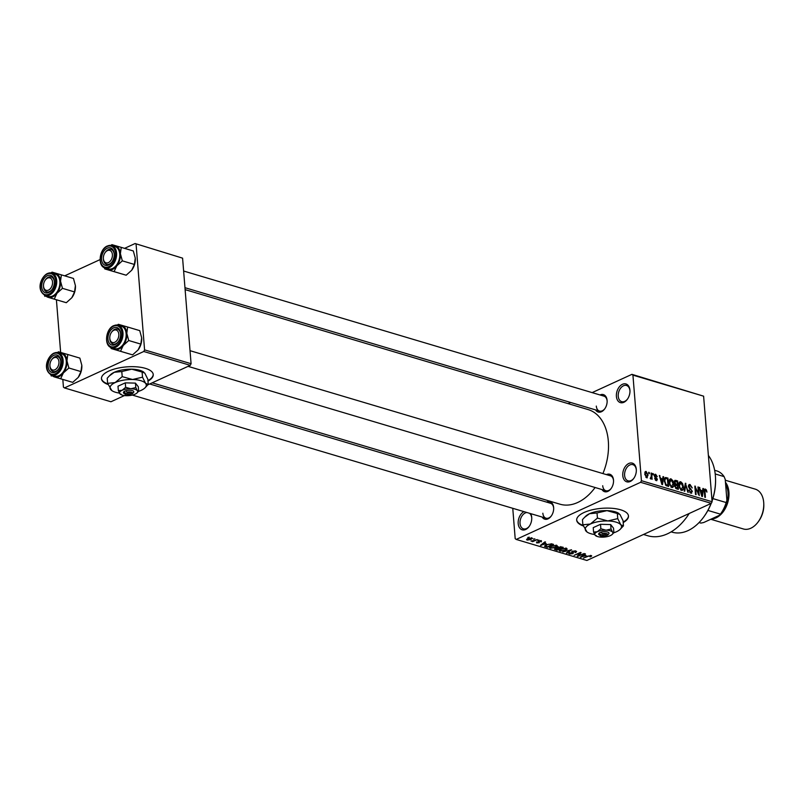 <?xml version="1.0" encoding="UTF-8"?>
<svg xmlns="http://www.w3.org/2000/svg" width="804" height="804" viewBox="0 0 804 804"><rect width="100%" height="100%" fill="white"/><g stroke="black" fill="none" stroke-linecap="round" stroke-linejoin="round"><path stroke-width="1.21" d="M530.65 513.625A9.738 6.472 106.6 0 1 531.715 517.384A9.738 6.472 106.6 0 1 531.745 517.866A9.738 6.472 106.6 0 1 529.213 526.389A9.738 6.472 106.6 0 1 522.349 529.866A9.738 6.472 106.6 0 1 518.198 523.595A9.738 6.472 106.6 0 1 523.947 511.635M531.756 518.198A8.442 5.608 -73.4 0 0 531.745 518.077A8.442 5.608 -73.4 0 0 529.504 513.284M526.942 512.52A8.442 5.608 -73.4 0 0 520.027 523.454A8.442 5.608 -73.4 0 0 523.474 528.851A8.442 5.608 -73.4 0 0 529.394 526.117M622.778 475.576A9.738 6.472 106.6 0 1 628.818 463.476A9.738 6.472 106.6 0 1 636.306 469.365A9.738 6.472 106.6 0 1 636.326 469.858A9.738 6.472 106.6 0 1 633.793 478.37A9.738 6.472 106.6 0 1 626.929 481.857A9.738 6.472 106.6 0 1 622.778 475.576M636.336 470.179A8.442 5.608 -73.4 0 0 636.326 470.059A8.442 5.608 -73.4 0 0 632.879 464.652A8.442 5.608 -73.4 0 0 627.009 467.325A8.442 5.608 -73.4 0 0 624.607 475.435A8.442 5.608 -73.4 0 0 628.065 480.842A8.442 5.608 -73.4 0 0 633.984 478.109M616.407 396.402A9.738 6.472 106.6 0 1 622.447 384.302A9.738 6.472 106.6 0 1 629.934 390.191A9.738 6.472 106.6 0 1 629.964 390.674A9.738 6.472 106.6 0 1 627.421 399.196A9.738 6.472 106.6 0 1 620.557 402.673A9.738 6.472 106.6 0 1 616.407 396.402M629.964 391.005A8.442 5.608 -73.4 0 0 629.954 390.885A8.442 5.608 -73.4 0 0 626.507 385.478A8.442 5.608 -73.4 0 0 620.638 388.151A8.442 5.608 -73.4 0 0 618.236 396.261A8.442 5.608 -73.4 0 0 621.693 401.658A8.442 5.608 -73.4 0 0 627.612 398.925M623.211 522.57A25.979 9.769 175.4 0 0 628.477 515.987A25.979 9.769 175.4 0 0 620.618 509.796A25.979 9.769 175.4 0 0 592.126 509.826A25.979 9.769 175.4 0 0 576.689 520.158A25.979 9.769 175.4 0 0 583.322 525.947M576.679 519.917A25.979 9.769 175.4 0 0 583.101 525.404M600.025 394.965A9.095 6.04 106.6 0 1 607.1 400.422A9.095 6.04 106.6 0 1 607.131 400.874A9.095 6.04 106.6 0 1 604.759 408.834A9.095 6.04 106.6 0 1 595.583 409.899M607.141 401.206A7.789 5.176 -73.4 0 0 607.131 401.116A7.789 5.176 -73.4 0 0 603.945 396.131L183.624 271.028M606.437 474.621A9.095 6.04 106.6 0 1 613.512 480.078A9.095 6.04 106.6 0 1 613.532 480.531A9.095 6.04 106.6 0 1 611.171 488.48A9.095 6.04 106.6 0 1 601.995 489.556M613.542 480.862A7.789 5.176 -73.4 0 0 613.542 480.772A7.789 5.176 -73.4 0 0 610.357 475.787L190.035 350.685M546.569 502.108A9.095 6.04 106.6 0 1 553.644 507.565A9.095 6.04 106.6 0 1 553.675 508.017A9.095 6.04 106.6 0 1 551.303 515.967A9.095 6.04 106.6 0 1 542.127 517.042M553.685 508.349A7.789 5.176 -73.4 0 0 553.675 508.259A7.789 5.176 -73.4 0 0 550.489 503.264L149.675 383.97M689.209 513.485A54.551 36.26 106.6 0 1 647.783 535.745L643.501 534.479M185.121 289.631L588.146 409.588A49.356 32.813 106.6 0 1 608.326 441.165A49.356 32.813 106.6 0 1 602.91 473.566M595.111 487.505A49.356 32.813 106.6 0 1 559.986 504.198L152.187 382.825M147.986 381.126A25.979 9.769 175.4 0 0 153.252 374.543A25.979 9.769 175.4 0 0 145.393 368.353A25.979 9.769 175.4 0 0 116.902 368.383A25.979 9.769 175.4 0 0 101.465 378.714A25.979 9.769 175.4 0 0 108.098 384.503M101.455 378.473A25.979 9.769 175.4 0 0 107.877 383.96M533.384 539.092L534.881 538.851L533.384 539.092M534.278 540.479L537.243 539.564L532.66 541.665L532.067 541.494L532.801 541.152L530.962 541.042L534.278 540.479M537.444 540.298L538.941 540.067L537.444 540.298M538.469 540.981L541.383 540.73L541.343 541.836L540.68 541.022L539.172 541.102L539.293 542.71L536.65 542.921L536.59 541.906L538.61 542.579L538.308 541.062M541.383 540.73L541.343 541.836L541.253 540.69M540.67 541.695L540.65 540.6M539.233 541.635L539.293 542.71L539.203 541.615M536.65 542.921L536.59 541.906L536.65 542.921M537.263 542.047L537.283 542.61M538.61 542.579L538.68 540.891L538.811 542.388M546.238 543.665L540.519 545.313L544.941 541.846L545.554 542.037L544.187 543.052L546.238 543.665M556.77 545.313L557.484 546.268L555.906 547.434L550.298 548.278L549.494 547.645L551.263 546.117L556.77 545.313M566.498 548.207L567.202 549.162L565.624 550.328L560.016 551.172L559.222 550.539L560.981 549.011L566.498 548.207M591.171 555.544L591.654 556.026L590.488 556.83L589.814 556.69L590.407 555.876L589.292 555.906L583.433 558.087L587.724 556.117L591.633 555.795M589.814 556.69L590.367 555.433M512.761 508.299L515.193 538.65L516.198 539.434L640.617 482.31L641.421 480.702L632.929 375.126L631.924 374.342L703.611 396.171L632.929 375.126M516.198 539.434L586.88 560.468L711.299 503.344L640.617 482.31M586.136 555.544L580.418 557.192L584.84 553.725L585.463 553.916L584.096 554.931L586.136 555.544M578.528 555.664L584.166 553.524L577.855 556.428L577.222 556.237L579.784 553.172L574.136 555.313L580.448 552.418L581.081 552.609L578.528 555.664L578.458 554.77M572.679 551.041L572.83 553.675L569.413 553.976L569.513 552.579L570.187 552.71L570.126 553.624L572.709 553.142L571.503 552.217L572.106 551.263L575.785 550.971L576.619 551.584L575.614 552.529L574.94 552.388L574.991 551.293L572.709 551.433L573.553 552.971M574.94 552.388L574.95 550.8M569.312 552.68L569.413 553.976L568.639 553.403M570.187 552.71L570.126 553.624M572.709 553.142L572.086 551.273M562.78 551.936L571.533 549.765L566.971 553.182L566.358 553.001L570.538 550.026L562.78 551.936M555.041 548.479L555.132 549.665L555.092 548.449L557.061 548.026L557.795 547.082L563.282 547.313L556.971 550.207L554.368 549.162M544.72 545.805L544.77 546.489L546.398 544.7L551.825 543.896L553.564 544.419L547.253 547.313L544.579 546.187M531.876 537.896L531.142 539.484L527.122 540.087L527.806 538.519L532.469 538.368M527.032 538.941L527.122 540.087L526.53 539.605M527.806 537.434L529.303 537.193L527.806 537.434M568.137 403.628L570.649 402.482M592.136 392.613L631.924 374.342M648.768 473.516L648.667 472.32L649.26 472.491L649.361 473.697L648.768 473.516M651.29 476.189L651.039 473.023L651.622 473.194L652.114 479.305L651.451 478.159L650.828 479.023L650.245 478.531L651.29 476.189M650.346 478.661L651.451 478.159L650.828 479.023M650.285 478.169L651.28 477.405M652.818 474.722L652.727 473.526L653.32 473.697L653.411 474.903L652.818 474.722M654.396 475.837L655.672 474.29L657.27 476.692L655.702 475.154L654.979 475.867L657.401 479.284L656.205 480.631L654.687 478.47L656.114 479.747L656.818 479.234L654.396 475.837M654.948 474.3L655.672 474.29L654.496 474.832M655.702 475.154L654.426 476.119M656.898 480.621L656.205 480.631M655.371 480.088L656.818 479.234M662.697 478.943L663.009 476.591L663.632 476.772L662.506 484.631L661.883 484.45L659.32 475.486L660.657 478.33L662.697 478.943L661.441 479.526M669.511 479.596L671.059 478.872L672.868 480.702L673.682 483.757C674.003 486.169 673.36 487.415 671.752 487.495L669.129 482.5L669.471 479.656L671.059 478.872L670.164 478.903M672.657 487.455L671.752 487.495M679.229 482.48L680.787 481.767L682.586 483.596L683.41 486.651C683.722 489.063 683.078 490.309 681.47 490.38L678.847 485.385L679.199 482.551L680.787 481.767L679.882 481.797M682.375 490.35L681.47 490.38M704.465 489.576L705.46 489.113L706.435 489.988L706.947 492.108L705.51 490.088L704.927 490.53L705.399 497.395L704.806 497.224L704.344 491.525L705.46 489.113L704.847 489.123M705.51 490.088L704.314 490.812M641.421 480.702L712.103 501.736L703.611 396.171M702.606 490.822L702.917 488.46L703.54 488.651L702.415 496.51L701.791 496.319L699.229 487.365L700.555 490.209L702.606 490.822L701.339 491.405M698.495 493.706L697.952 486.983L698.545 487.164L699.229 495.565L695.55 487.897L696.093 494.631L695.5 494.45L694.827 486.058L698.495 493.706L698.013 493.937M690.093 485.495L689.008 486.581L692.365 491.385L690.867 493.184L688.887 490.138L690.777 492.189L691.772 491.174L691.52 490.269L689.48 488.681L688.425 486.42L690.073 484.531L692.254 487.948L690.093 485.495L688.415 485.968M689.128 484.541L690.073 484.531L688.556 485.234M691.711 493.174L690.867 493.184M689.902 492.591L691.39 492.199L690.113 492.782M684.144 491.073L685.33 483.234L688.335 492.319L687.732 492.138L685.732 484.309L684.767 491.254L684.144 491.073M674.234 482.33L675.832 480.4L677.661 480.953L678.345 489.345L676.506 488.802L674.707 486.199L675.199 484.631L674.234 482.33M674.847 480.37L675.832 480.4L674.325 481.093M664.315 481.114L665.159 477.536L667.943 478.058L668.616 486.45L666.014 485.526L664.315 481.114M644.778 474.199L646.165 471.466L648.064 475.124L646.677 477.787L644.778 474.199M645.491 471.486L644.999 471.998M647.351 477.767L646.677 477.787M511.414 491.636L511.264 489.696M64.702 275.842L100.058 259.612M124.57 248.356L135.092 243.532L182.588 258.154L135.092 243.532M147.916 384.784L190.277 365.338L143.775 351.489L144.579 349.881L136.087 244.315M144.579 349.881L191.081 363.72L182.588 258.154M62.823 379.478L63.436 387.136L64.441 387.92L110.942 401.759L124.449 395.558M64.441 387.92L143.775 351.489M60.652 352.423L56.411 299.822M191.081 363.72L190.277 365.338M147.946 380.654A25.979 9.769 175.4 0 0 153.222 374.302M712.103 501.736L711.299 503.344M602.719 485.737A7.789 5.176 -73.4 0 0 605.904 490.721A7.789 5.176 -73.4 0 0 611.352 488.219M542.851 513.223A7.789 5.176 -73.4 0 0 546.037 518.208A7.789 5.176 -73.4 0 0 551.494 515.706M596.307 406.08A7.789 5.176 -73.4 0 0 599.493 411.065A7.789 5.176 -73.4 0 0 604.95 408.563M623.17 522.097A25.979 9.769 175.4 0 0 628.457 515.746M705.811 490.269L706.435 489.988M702.847 488.963L703.54 488.651M699.339 487.777L699.842 487.546M702.133 494.018L702.485 491.746L700.837 491.254L701.982 495.525L702.133 494.018M697.993 487.415L698.545 487.164M694.998 488.149L695.55 487.897M694.867 486.52L695.46 486.249M688.475 486.832L689.008 486.581M691.752 491.666L692.365 491.385M688.927 490.46L689.47 490.209M685.259 483.696L685.912 483.405M685.129 484.591L685.732 484.309M682.063 483.837L682.586 483.596M682.837 486.902L683.41 486.651M680.526 489.797L682.073 489.375L680.747 489.988M679.34 487.797L681.39 489.405L682.817 486.46L680.867 482.752L678.928 483.365M678.898 485.847L679.44 485.596L679.842 487.566M680.867 482.752L679.44 485.596M676.405 481.526L677.661 480.953M676.405 488.772L677.671 488.189L677.47 485.676L675.491 485.365M674.737 486.49L677.671 488.189M675.742 485.244L675.29 486.239M676.114 485.284L677.39 484.701L677.149 481.757L674.214 481.787L675.109 481.385M674.908 484.953L677.39 484.701M674.275 482.752L674.817 482.5L676.224 484.35M675.29 481.305L674.817 482.5M672.345 480.943L672.868 480.702M673.119 484.008L673.682 483.757M670.807 486.902L672.355 486.49L671.028 487.093M669.611 484.902L671.672 486.51L673.089 483.566L671.149 479.857L669.199 480.47M669.169 482.953L669.722 482.701L670.124 484.671M671.149 479.857L669.722 482.701M664.556 478.3L666.204 477.536M666.677 478.631L667.943 478.058M667.953 485.294L667.431 478.862L666.365 478.541L664.978 479.325L664.908 481.305L666.044 484.561L667.953 485.294L666.697 485.867M665.903 485.435L666.898 484.983M665.4 484.862L666.044 484.561M664.355 481.556L664.908 481.305M664.285 479.636L666.365 478.541M662.948 477.084L663.632 476.772M659.441 475.898L659.943 475.677M662.225 482.139L662.576 479.867L660.938 479.375L662.084 483.656L662.225 482.139M654.587 476.732L655.17 476.46M656.767 479.566L657.401 479.284M654.747 478.782L655.27 478.541M652.758 473.958L653.32 473.697M651.069 473.455L651.622 473.194M648.697 472.752L649.26 472.491M647.501 475.375L648.064 475.124M645.873 477.264L646.989 476.913L645.984 477.375M644.808 474.571L645.361 474.32L646.617 476.923L647.471 474.943L646.215 472.33L644.778 472.842M646.215 472.33L645.361 474.32M580.99 556.74L581.041 557.373M584.046 554.348L584.096 554.931M582.81 556.499L585.201 555.815L583.553 555.333L581.342 556.961L582.81 556.499M585.151 555.242L585.201 555.815M583.513 554.77L583.553 555.333M577.785 555.564L577.855 556.428M575.563 551.916L575.614 552.529M572.709 552.237L572.83 553.675M566.92 552.599L566.971 553.182M559.896 549.614L560.016 551.172M560.75 550.841L565.041 550.147L565.765 548.539L561.554 549.192L560.378 549.926L560.75 550.841L560.328 549.333M565.725 548.057L566.348 549.021L566.277 548.147M556.931 549.634L556.971 550.207M557.122 549.695L559.001 548.83L555.795 548.579L557.122 549.695M558.961 548.258L559.001 548.83M555.765 548.207L556.087 549.383M557.142 547.474L557.212 548.338M559.745 548.489L561.956 547.474L558.398 547.253L558.579 548.137L559.745 548.489M561.906 546.901L561.956 547.474M558.358 546.861L558.579 548.137M560.659 546.589L560.7 547.102M550.167 546.72L550.298 548.278M551.031 547.946L555.323 547.253L556.036 545.655L551.835 546.298L550.66 547.032L551.031 547.946L550.609 546.439M555.996 545.162L556.629 546.127L556.559 545.253M547.202 546.74L547.253 547.313M547.393 546.8L552.237 544.579L548.76 544.238L546.981 544.881L545.635 546.177L547.393 546.8M552.187 544.006L552.237 544.579M545.484 545.172L545.635 546.177M551.132 543.745L551.172 544.258M541.092 544.861L541.142 545.494M544.137 542.479L544.187 543.052M542.911 544.62L545.293 543.946L543.645 543.454L541.444 545.092L542.911 544.62M545.253 543.373L545.293 543.946M543.604 542.891L543.645 543.454M538.871 540.821L538.911 541.343M527.796 539.785L530.55 539.303L531.203 538.198L528.439 538.68L527.796 539.785L527.374 538.74M531.173 537.775L531.565 538.489L531.514 537.816M712.022 500.832A44.16 29.356 -73.4 0 0 715.52 477.968A44.16 29.356 -73.4 0 0 715.389 475.757A44.16 29.356 -73.4 0 0 708.374 455.436M671.149 531.866L672.134 532.158A44.16 29.356 -73.4 0 0 704.023 516.59A44.16 29.356 -73.4 0 0 711.068 503.455M715.52 477.968L715.54 478.601A42.863 28.492 106.6 0 1 712.053 501.093M711.198 503.394A42.863 28.492 106.6 0 1 704.384 516.078L704.023 516.59M58.421 352.745A12.643 8.402 106.6 0 1 61.727 352.735A12.643 8.402 106.6 0 1 66.933 360.835A12.643 8.402 -73.4 0 1 63.355 372.966A12.643 8.402 106.6 0 1 59.094 376.543A12.643 8.402 106.6 0 1 54.582 376.996L60.642 378.764L63.355 372.966L68.873 367.991L66.933 360.835L67.787 354.514L58.471 351.8L57.436 352.534M55.114 372.151A9.095 6.04 106.6 0 1 48.129 366.654A9.095 6.04 106.6 0 1 53.757 355.358A9.095 6.04 106.6 0 1 60.772 361.318A9.095 6.04 106.6 0 1 58.411 369.267A9.095 6.04 106.6 0 1 55.114 372.151M51.597 359.82A6.492 4.321 -73.4 0 0 49.948 364.262A6.492 4.321 -73.4 0 0 49.908 365.498A6.492 4.321 -73.4 0 0 54.22 370.001A6.492 4.321 -73.4 0 0 58.923 363.257A6.492 4.321 -73.4 0 0 56.692 357.69A6.492 4.321 -73.4 0 0 51.597 359.82L51.959 359.318A7.789 5.176 106.6 0 1 57.586 356.564A7.789 5.176 106.6 0 1 60.782 361.639A7.789 5.176 -73.4 0 0 57.586 356.564A7.789 5.176 -73.4 0 0 54.783 356.835A7.789 5.176 -73.4 0 0 51.778 359.589M49.928 365.8A7.789 5.176 -73.4 0 0 53.144 371.508A7.789 5.176 -73.4 0 0 55.948 371.237A7.789 5.176 -73.4 0 0 58.591 368.996A7.789 5.176 106.6 0 1 53.144 371.508A7.789 5.176 106.6 0 1 49.928 366.132L49.908 365.498M59.024 375.659A11.688 7.769 -73.4 0 0 66.219 364.081A11.688 7.769 -73.4 0 0 61.486 353.659L58.33 352.725A11.688 7.769 106.6 0 1 63.054 363.147A11.688 7.769 106.6 0 1 55.858 374.724A11.688 7.769 106.6 0 1 51.657 375.126L54.823 376.071A11.688 7.769 -73.4 0 0 59.024 375.659M67.787 354.514L79.867 358.102L81.817 365.267L80.953 371.589L78.239 377.398L72.722 382.362L60.642 378.764M78.551 376.965L78.239 377.398A12.643 8.402 106.6 0 0 78.561 376.955L78.551 376.965A12.643 8.402 106.6 0 0 81.847 365.9L81.817 365.267M80.953 371.589L68.873 367.991M72.722 382.362L54.582 376.996A12.643 8.402 106.6 0 1 51.747 375.156M50.823 374.805L51.325 376.051M110.058 339.78A6.492 4.321 -73.4 0 0 115.897 341.559A6.492 4.321 -73.4 0 0 118.55 332.766A6.492 4.321 -73.4 0 0 111.465 332.333A6.492 4.321 -73.4 0 0 109.776 338.012A6.492 4.321 -73.4 0 0 110.058 339.78M120.319 332.343A7.789 5.176 106.6 0 1 120.65 334.162A7.789 5.176 -73.4 0 0 117.454 329.077A7.789 5.176 106.6 0 1 120.319 332.343M109.796 338.313A7.789 5.176 -73.4 0 0 113.012 344.022A7.789 5.176 -73.4 0 0 115.806 343.75A7.789 5.176 -73.4 0 0 118.459 341.509A7.789 5.176 106.6 0 1 113.012 344.022A7.789 5.176 106.6 0 1 110.138 340.755A7.789 5.176 106.6 0 1 109.796 338.645L109.776 338.012M111.465 332.333L111.826 331.831A7.789 5.176 106.6 0 1 117.454 329.077A7.789 5.176 -73.4 0 0 114.65 329.349A7.789 5.176 -73.4 0 0 111.645 332.102M52.27 280.596A6.492 4.321 -73.4 0 0 45.195 280.164A6.492 4.321 -73.4 0 0 43.496 285.852A6.492 4.321 -73.4 0 0 43.788 287.611A6.492 4.321 -73.4 0 0 49.627 289.39A6.492 4.321 -73.4 0 0 52.27 280.596M43.516 286.144A7.789 5.176 -73.4 0 0 46.732 291.852A7.789 5.176 -73.4 0 0 49.536 291.581A7.789 5.176 -73.4 0 0 52.18 289.35A7.789 5.176 106.6 0 1 46.732 291.852A7.789 5.176 106.6 0 1 43.868 288.586A7.789 5.176 106.6 0 1 43.527 286.475L43.496 285.852M45.195 280.164L45.557 279.661A7.789 5.176 106.6 0 1 51.185 276.908A7.789 5.176 106.6 0 1 54.049 280.174A7.789 5.176 106.6 0 1 54.37 281.993A7.789 5.176 -73.4 0 0 51.185 276.908A7.789 5.176 -73.4 0 0 48.381 277.179A7.789 5.176 -73.4 0 0 45.366 279.933M112.379 256.114A6.492 4.321 -73.4 0 0 110.148 250.546A6.492 4.321 -73.4 0 0 105.053 252.677A6.492 4.321 -73.4 0 0 103.404 257.119A6.492 4.321 -73.4 0 0 103.364 258.365A6.492 4.321 -73.4 0 0 107.676 262.858A6.492 4.321 -73.4 0 0 112.379 256.114M105.053 252.677L105.414 252.175A7.789 5.176 106.6 0 1 111.042 249.421A7.789 5.176 106.6 0 1 114.238 254.506A7.789 5.176 -73.4 0 0 111.042 249.421A7.789 5.176 -73.4 0 0 108.238 249.692A7.789 5.176 -73.4 0 0 105.234 252.446M103.384 258.657A7.789 5.176 -73.4 0 0 106.6 264.365A7.789 5.176 -73.4 0 0 109.404 264.094A7.789 5.176 -73.4 0 0 112.047 261.863A7.789 5.176 106.6 0 1 106.6 264.365A7.789 5.176 106.6 0 1 103.394 258.988L103.364 258.365M714.645 470.28L716.927 470.953A27.276 18.13 -73.4 0 1 724.092 476.601L725.228 479.395L726.906 500.309A25.979 17.266 106.6 0 1 721.188 513.042L720.826 513.555A27.276 18.13 -73.4 0 0 726.183 502.55L726.906 500.309M715.208 473.958L724.092 476.601M712.867 498.591L726.183 502.55M699.078 522.56L700.897 523.092L703.721 522.51L719.439 515.284L720.404 514.138A27.276 18.13 -73.4 0 0 720.826 513.555M707.912 510.429L720.404 514.138M763.76 503.455L763.8 504.46A18.703 12.432 106.6 0 1 758.936 520.821L758.353 521.635A20.783 13.819 -73.4 0 0 763.76 503.455A20.783 13.819 -73.4 0 0 763.699 502.42A20.783 13.819 -73.4 0 0 755.197 489.123L725.298 480.219M710.776 519.263L743.348 528.962A20.783 13.819 -73.4 0 0 758.353 521.635M711.369 518.992A20.783 13.819 -73.4 0 0 728.916 492.068A20.783 13.819 -73.4 0 0 725.459 482.299M127.655 327.027L139.735 330.625L141.675 337.78L140.821 344.102L138.107 349.911L132.59 354.876L111.193 348.564L120.51 351.278L123.223 345.479L128.74 340.514L126.801 333.348L127.655 327.027L118.339 324.313L117.304 325.047M113.625 327.871A9.095 6.04 106.6 0 1 120.64 333.831A9.095 6.04 106.6 0 1 118.268 341.78A9.095 6.04 106.6 0 1 114.982 344.675A9.095 6.04 106.6 0 1 107.987 339.167A9.095 6.04 106.6 0 1 113.625 327.871M111.525 347.64L114.691 348.584A11.688 7.769 -73.4 0 0 118.891 348.172A11.688 7.769 -73.4 0 0 126.077 336.595A11.688 7.769 -73.4 0 0 121.354 326.173L118.198 325.238A11.688 7.769 106.6 0 1 122.922 335.66A11.688 7.769 106.6 0 1 115.726 347.238A11.688 7.769 106.6 0 1 111.525 347.64C103.746 345.961 105.625 328.786 113.726 325.65L118.198 325.238A11.688 7.769 106.6 0 0 113.987 325.64M140.821 344.102L128.74 340.514M141.675 337.78L141.715 338.414A12.643 8.402 106.6 0 1 138.429 349.469L138.107 349.911A12.643 8.402 106.6 0 0 138.429 349.469L138.419 349.479M132.59 354.876L120.51 351.278M110.691 347.318L111.193 348.564M118.288 325.258A12.643 8.402 106.6 0 1 121.595 325.248A12.643 8.402 106.6 0 1 126.801 333.348A12.643 8.402 106.6 0 1 123.223 345.479A12.643 8.402 106.6 0 1 114.449 349.509A12.643 8.402 106.6 0 1 111.615 347.67M52.009 273.089A12.643 8.402 106.6 0 1 55.325 273.079A12.643 8.402 106.6 0 1 60.521 281.179A12.643 8.402 -73.4 0 1 56.953 293.309A12.643 8.402 106.6 0 1 52.682 296.887A12.643 8.402 106.6 0 1 48.17 297.339L54.23 299.108L56.953 293.309L62.471 288.345L60.521 281.179L61.385 274.857L52.059 272.144L51.024 272.878M48.702 292.505A9.095 6.04 106.6 0 1 41.718 286.998A9.095 6.04 106.6 0 1 47.356 275.702A9.095 6.04 106.6 0 1 54.37 281.661A9.095 6.04 106.6 0 1 51.999 289.611A9.095 6.04 106.6 0 1 48.702 292.505M52.612 296.003A11.688 7.769 -73.4 0 0 59.808 284.425A11.688 7.769 -73.4 0 0 55.084 274.003L51.918 273.069A11.688 7.769 106.6 0 1 56.642 283.49A11.688 7.769 106.6 0 1 49.456 295.068A11.688 7.769 106.6 0 1 45.255 295.47L48.411 296.415A11.688 7.769 -73.4 0 0 52.612 296.003M61.385 274.857L73.465 278.455L75.405 285.611L74.541 291.932L71.827 297.741L66.31 302.706L54.23 299.108M74.541 291.932L62.471 288.345M66.31 302.706L48.17 297.339A12.643 8.402 106.6 0 1 45.346 295.5M44.411 295.148L44.913 296.395M75.405 285.611L75.445 286.234A12.643 8.402 106.6 0 1 72.149 297.299M121.243 247.371L133.323 250.969L135.273 258.124L134.409 264.446L131.695 270.255L126.178 275.219L104.781 268.918L114.098 271.621L116.811 265.822L122.329 260.858L120.389 253.692L121.243 247.371L111.927 244.657L110.892 245.391M107.213 248.225A9.095 6.04 106.6 0 1 114.228 254.175A9.095 6.04 106.6 0 1 111.867 262.124A9.095 6.04 106.6 0 1 108.57 265.018A9.095 6.04 106.6 0 1 101.585 259.511A9.095 6.04 106.6 0 1 107.213 248.225M105.113 267.983L108.279 268.928A11.688 7.769 -73.4 0 0 112.48 268.526A11.688 7.769 -73.4 0 0 119.675 256.948A11.688 7.769 -73.4 0 0 114.952 246.516L111.786 245.582A11.688 7.769 106.6 0 1 116.51 256.004A11.688 7.769 106.6 0 1 109.324 267.581A11.688 7.769 106.6 0 1 105.113 267.983C97.334 266.315 99.214 249.129 107.314 245.994L111.786 245.582A11.688 7.769 106.6 0 0 107.585 245.984M134.409 264.446L122.329 260.858M135.273 258.124L135.303 258.747A12.643 8.402 106.6 0 1 132.017 269.812A12.643 8.402 106.6 0 1 131.695 270.255L132.017 269.812M126.178 275.219L114.098 271.621M104.279 267.662L104.781 268.918M111.877 245.612A12.643 8.402 106.6 0 1 115.183 245.602A12.643 8.402 106.6 0 1 120.389 253.692A12.643 8.402 106.6 0 1 116.811 265.822A12.643 8.402 106.6 0 1 108.037 269.853A12.643 8.402 106.6 0 1 105.213 268.013M608.347 534.328A5.196 1.95 175.4 0 0 608.638 534.077A5.196 1.95 175.4 0 0 607.201 531.946A5.196 1.95 175.4 0 0 601.141 532.178L599.221 532.972L600.407 534.499L605.663 536.067L606.909 535.072M600.407 534.499A3.899 1.467 175.4 0 0 600.437 535.745A3.899 1.467 175.4 0 0 605.663 536.067M599.332 533.012A5.196 1.95 175.4 0 0 599.171 534.841L600.437 535.745M612.427 534.178L613.894 532.63L612.558 532.127L611.02 529.022L610.668 524.56L600.508 524.298L593.221 527.645L593.583 532.097L595.121 535.203L596.447 535.715M613.894 532.63L613.532 528.168L610.668 524.56M611.02 529.022L606.055 530.188L600.869 528.761L600.508 524.298M600.869 528.761L597.332 531.725L593.583 532.097M613.723 532.821A18.18 6.844 175.4 0 0 616.397 531.786A18.18 6.844 175.4 0 0 620.165 529.344A18.18 6.844 175.4 0 0 620.819 524.831A18.18 6.844 175.4 0 0 607.794 520.952A18.18 6.844 175.4 0 0 590.357 524.037A18.18 6.844 175.4 0 0 585.935 530.992A18.18 6.844 175.4 0 0 587.031 532.007A18.18 6.844 175.4 0 0 594.669 534.519M617.331 513.495L619.984 514.51L623.06 520.721L623.472 525.836L620.819 524.831L617.743 518.62L617.331 513.495L606.97 510.63L597.02 512.972L597.432 518.088L590.357 524.037L582.86 524.781L582.448 519.655L584.558 517.354L589.523 513.716L597.02 512.972M617.743 518.62L607.794 520.952L597.432 518.088M582.86 524.781L587.031 532.007M620.165 529.344L623.472 525.836M619.05 513.605A18.18 6.844 175.4 0 0 618.889 513.495A18.18 6.844 175.4 0 0 606.97 510.63A18.18 6.844 -4.6 0 0 589.523 513.716A18.18 6.844 175.4 0 0 585.754 516.158L584.558 517.354M601.633 537.142A9.095 3.417 175.4 0 0 610.347 535.605A9.095 3.417 175.4 0 0 612.236 534.379A9.095 3.417 175.4 0 0 612.558 532.127A9.095 3.417 175.4 0 0 606.055 530.188A9.095 3.417 175.4 0 0 597.332 531.725A9.095 3.417 175.4 0 0 595.121 535.203A9.095 3.417 175.4 0 0 595.674 535.715A9.095 3.417 175.4 0 0 601.633 537.142M602.206 533.665A3.899 1.467 175.4 0 1 606.578 533.605A3.899 1.467 175.4 0 1 607.533 535.173A3.899 1.467 175.4 0 1 607.472 535.233L602.206 533.665L601.141 532.178M133.112 392.885A5.196 1.95 175.4 0 0 133.414 392.633A5.196 1.95 175.4 0 0 131.967 390.503A5.196 1.95 175.4 0 0 125.916 390.734L123.987 391.528L125.173 393.055L130.439 394.623L131.685 393.628M125.173 393.055A3.899 1.467 175.4 0 0 125.203 394.302A3.899 1.467 175.4 0 0 130.439 394.623M124.107 391.568A5.196 1.95 175.4 0 0 123.947 393.397L125.203 394.302M137.203 392.734L138.66 391.186L137.333 390.684L135.796 387.578L135.434 383.116L125.283 382.855L117.997 386.201L118.359 390.654L119.896 393.759L121.223 394.272M138.66 391.186L138.298 386.724L135.434 383.116M135.796 387.578L130.821 388.744L125.645 387.317L125.283 382.855M125.645 387.317L122.097 390.282L118.359 390.654M138.499 391.387A18.18 6.844 175.4 0 0 141.172 390.342A18.18 6.844 175.4 0 0 144.941 387.9A18.18 6.844 175.4 0 0 145.594 383.387A18.18 6.844 175.4 0 0 132.57 379.508A18.18 6.844 175.4 0 0 115.133 382.593A18.18 6.844 175.4 0 0 110.711 389.548A18.18 6.844 175.4 0 0 111.806 390.563A18.18 6.844 175.4 0 0 119.444 393.086M142.107 372.051L144.76 373.066L147.835 379.277L148.248 384.392L145.594 383.387L142.519 377.176L142.107 372.051L131.735 369.187L121.796 371.528L122.208 376.644L115.133 382.593L107.635 383.337L107.223 378.212L109.334 375.91L114.299 372.272L121.796 371.528M142.519 377.176L132.57 379.508L122.208 376.644M107.635 383.337L111.806 390.563M144.941 387.9L148.248 384.392M143.826 372.162A18.18 6.844 175.4 0 0 143.665 372.051A18.18 6.844 175.4 0 0 131.735 369.187A18.18 6.844 -4.6 0 0 114.299 372.272A18.18 6.844 175.4 0 0 110.53 374.714L109.334 375.91M126.399 395.699A9.095 3.417 175.4 0 0 135.122 394.161A9.095 3.417 175.4 0 0 137.002 392.935A9.095 3.417 175.4 0 0 137.333 390.684A9.095 3.417 175.4 0 0 130.821 388.744A9.095 3.417 175.4 0 0 122.097 390.282A9.095 3.417 175.4 0 0 119.896 393.759A9.095 3.417 175.4 0 0 120.439 394.272A9.095 3.417 175.4 0 0 126.399 395.699M126.982 392.221A3.899 1.467 175.4 0 1 131.353 392.161A3.899 1.467 175.4 0 1 132.308 393.729A3.899 1.467 175.4 0 1 132.238 393.789L126.982 392.221L125.916 390.734M704.374 491.887L704.937 491.636M689.842 488.963L690.616 488.611M684.938 485.857L685.581 485.556M675.641 488.34L676.636 487.877M654.938 477.365L655.783 476.973M582.267 555.745L582.307 556.267M557.785 547.092L557.896 548.499M545.464 545.192L545.594 546.82M542.358 543.866L542.409 544.388M54.129 353.127A11.688 7.769 106.6 0 1 58.33 352.725L53.858 353.137C47.627 356.232 41.969 369.679 51.657 375.126M55.245 373.84A10.914 7.256 -73.4 0 0 62.008 360.282A10.914 7.256 -73.4 0 0 53.627 353.68A10.914 7.256 -73.4 0 0 46.863 367.237A10.914 7.256 -73.4 0 0 55.245 373.84M725.65 484.581A19.487 12.954 106.6 0 1 728.012 492.48A19.487 12.954 106.6 0 1 722.133 511.645M113.495 326.193A10.914 7.256 -73.4 0 0 106.731 339.75A10.914 7.256 -73.4 0 0 115.113 346.353A10.914 7.256 -73.4 0 0 121.876 332.796A10.914 7.256 -73.4 0 0 113.495 326.193M47.717 273.471A11.688 7.769 106.6 0 1 51.918 273.069L47.446 273.481C41.225 276.576 35.557 290.023 45.255 295.47M48.843 294.184A10.914 7.256 -73.4 0 0 55.597 280.626A10.914 7.256 -73.4 0 0 47.215 274.023A10.914 7.256 -73.4 0 0 40.451 287.581A10.914 7.256 -73.4 0 0 48.843 294.184M107.083 246.537A10.914 7.256 -73.4 0 0 100.319 260.094A10.914 7.256 -73.4 0 0 108.701 266.697A10.914 7.256 -73.4 0 0 115.464 253.139A10.914 7.256 -73.4 0 0 107.083 246.537M705.208 490.098L704.314 490.51M665.471 478.511L664.355 479.023M655.26 475.154L654.386 475.556M656.587 479.767L655.531 480.249M650.999 477.938L650.275 478.269M590.659 556.066L590.608 555.443M575.594 551.755L575.523 550.901M572.287 551.835L572.237 551.202M569.604 553.263L569.544 552.579M560.167 550.348L560.097 549.474M555.323 548.991L555.273 548.368M557.865 547.735L557.815 547.072M550.438 547.454L550.368 546.579M541.072 541.293L541.022 540.64M546.037 518.208L132.369 395.086M188.056 366.353L605.904 490.721M599.493 411.065L184.96 287.691M612.236 534.379L612.829 533.786M607.533 535.173L608.638 534.077M137.002 392.935L137.605 392.342M132.308 393.729L133.414 392.633"/></g></svg>
